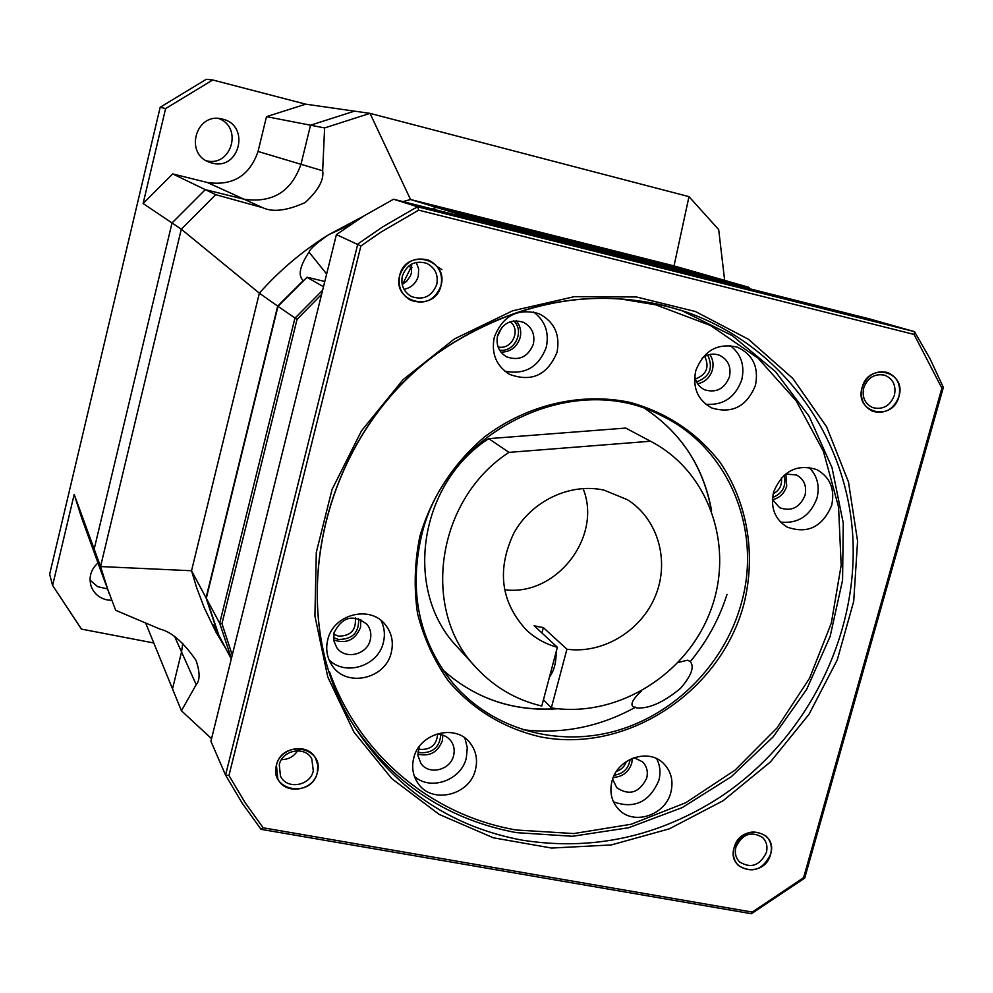 <?xml version="1.0" encoding="UTF-8"?>
<svg xmlns="http://www.w3.org/2000/svg" width="993" height="993" viewBox="0 0 993 993"><rect width="100%" height="100%" fill="white"/><g stroke="black" fill="none" stroke-linecap="round" stroke-linejoin="round"><path stroke-width="1.49" d="M305.72 104.166L266.496 116.653L310.536 125.205L354.464 111.142L305.72 104.166L212.75 79.974L206.308 79.279L160.171 107.269L49.65 574.277L52.604 585.485L81.451 629.103L153.791 642.98M90.04 580.185L97.662 586.652L107.405 588.886M206.333 160.767C231.381 167.308 243.136 127.141 218.634 118.515M97.984 562.944C90.897 569.448 88.6 577.156 91.083 586.093C93.863 593.491 99.201 598.096 107.095 599.909L111.626 600.331M212.75 79.974L165.608 108.572L143.104 203.54L172.708 173.912L205.303 189.651L172.037 222.966L143.104 203.54M266.496 116.653L258.056 151.457C249.591 175.798 232.685 186.15 207.338 182.501L172.708 173.912M212.006 163.038C239.536 171.069 250.621 125.255 222.544 119.148L222.01 119.011C196.105 111.861 183.978 153.754 209.424 162.231L212.006 163.038M724.654 280.374L718.684 229.582L688.993 196.651L370.017 113.363L354.464 111.142L310.536 125.205L300.966 164.292C291.408 191.624 272.454 203.267 244.079 199.221L205.303 189.651L172.037 222.966L94.174 549.104L74.19 494.377L52.604 585.485M74.19 494.377L81.649 517.899L102.49 575.332L94.174 549.104L102.49 575.332L115.672 610.31L160.096 629.128C171.466 631.796 183.432 642.186 195.993 660.295C200.04 672.162 200.114 680.292 196.192 684.661L181.421 710.752L211.534 738.693M160.171 107.269L165.608 108.572M174.905 637.109L181.545 651.954L182.786 643.228L181.545 651.954L172.509 688.869L181.421 710.752M145.673 623.07L172.509 688.869L181.545 651.954L196.192 684.661M688.993 196.651L674.024 265.901L410.531 199.519L370.017 113.363L324.612 127.936L310.536 125.205L300.966 164.292C291.408 191.624 272.454 203.267 244.079 199.221L205.303 189.651L215.729 194.678L181.297 229.184L100.554 566.556L109.131 593.64M363.637 216.114L328.522 234.795C302.728 250.807 279.666 270.27 259.359 293.171L181.297 229.184L172.037 222.966L94.174 549.104L100.554 566.556L191.537 570.739L196.614 587.595L204.384 608.064L215.866 631.92L213.123 624.882L216.846 630.319M303.436 280.46L277.68 306.092L206.06 597.836L216.784 630.307M712.515 276.923L436.585 207.45L431.607 208.803M538.69 626.782L543.345 627.576L566.929 649.211C602.974 654.139 641.292 630.878 655.492 595.738C669.915 560.685 657.962 518.892 627.427 499.715L604.166 490.17C570.379 482.548 531.714 500.757 513.89 533.018C496.599 569.721 500.733 602.019 526.29 629.922C535.19 638.263 545.554 644.06 557.371 647.299L534.097 625.702L538.69 626.782M541.917 632.951L543.345 627.576M504.456 589.718C556.117 596.83 602.739 536.803 583.065 488.506M476.317 667.817L457.413 647.076C403.146 591.307 418.338 483.976 488.717 438.645L508.999 452.374C436.212 499.342 420.362 610.36 476.317 667.817C494.278 687.181 516.099 699.916 541.781 706.035L557.371 647.299M508.999 452.374L650.489 441.24L651.78 441.922C709.983 472.742 734.919 547.999 710.194 611.7C685.964 675.575 616.405 718.138 551.326 707.885L566.929 649.211M488.717 438.645L625.751 428.07L650.489 441.24M625.751 428.07L651.78 441.922M543.444 699.755L551.326 707.885M549.477 677.052C554.032 670.933 556.254 662.554 556.142 651.942M277.68 306.092L259.359 293.171L191.537 570.739L206.06 597.836M226.23 649.323L215.866 631.92M324.612 127.936L322.675 170.784C324.165 179.795 318.343 190.383 305.211 202.522C286.952 210.727 272.777 212.452 262.673 207.686L215.729 194.678M436.585 207.45L410.531 199.519L402.984 201.604M303.051 280.361C297.826 275.495 299.812 266.074 309.022 252.098C310.151 248.784 316.655 243.012 328.522 234.795L350.814 224.418M674.024 265.901L712.49 276.898M237.414 634.204L239.586 625.453M441.947 269.599L437.019 266.447M696.552 381.92C709.834 376.868 713.557 367.919 707.711 355.084C713.557 367.919 709.834 376.868 696.552 381.92M338.365 639.43C352.515 639.48 359.255 632.541 358.597 618.602C359.255 632.541 352.515 639.48 338.365 639.43L333.462 637.593L338.365 639.43M499.553 350.119C514.56 352.689 525.036 331.103 513.704 320.913C525.036 331.103 514.56 352.689 499.553 350.119M772.542 497.592C782.745 493.36 786.605 485.9 784.098 475.225C786.605 485.9 782.745 493.36 772.542 497.592M614.282 775.198C623.393 773.758 628.681 768.458 630.158 759.297C628.681 768.458 623.393 773.758 614.282 775.198M420.56 752.744C433.035 753.029 439.762 746.984 440.768 734.609C439.762 746.984 433.035 753.029 420.56 752.744L417.867 751.986L420.56 752.744M695.398 378.941C706.557 374.696 709.672 367.187 704.757 356.413M333.722 634.192L338.514 636.153C350.827 636.054 356.413 629.972 355.283 617.907M498.039 346.88C511.581 350.541 521.486 330.098 510.216 321.744M773.15 493.881C779.517 490.381 782.273 485.056 781.404 477.894M616.479 771.362C621.395 769.712 624.684 766.422 626.335 761.494M418.438 748.809L420.622 749.417C431.049 749.665 436.709 744.626 437.59 734.274M750.236 288.913L748.486 287.2L713.123 277.084L437.019 207.574L461.062 214.885L748.486 287.2L748.548 288.491M461.472 216.313L461.062 214.885L458.518 215.568M307.023 277.308L323.495 286.729M307.085 277.221L324.798 281.466L307.085 277.221L277.99 306.303L307.048 277.233M206.345 598.109L218.795 635.135L231.282 658.967M322.626 290.229L294.909 318.232L219.689 623.244L206.296 598.283L277.99 306.303L297.031 319.398L221.973 623.641L219.689 623.244L231.406 658.496M206.283 598.245L218.808 635.148M501.85 327.417L497.307 336.826M500.969 352.167C510.563 351.969 516.931 347.153 520.096 337.744C521.573 331.327 520.27 325.654 516.199 320.751M533.365 344.075C528.115 356.921 519.215 361.191 506.653 356.859C498.809 352.081 495.792 344.981 497.58 335.56C502.52 323.11 511.122 318.679 523.41 322.291C531.888 326.92 535.215 334.182 533.365 344.075M504.829 371.159C524.937 375.131 538.765 367.125 546.299 347.14C549.352 332.407 545.095 320.677 533.539 311.963M557.036 352.205C560.313 334.529 554.305 321.695 539.013 313.701C517.663 307.818 502.743 315.687 494.266 337.297C491.125 353.558 496.227 365.908 509.583 374.361C531.789 382.429 547.602 375.044 557.036 352.205M419.865 536.319C431.483 497.17 452.882 464.165 484.075 437.305C526.675 404.734 580.719 392.024 629.959 402.364C666.862 412.641 696.887 432.625 720.037 462.304C747.828 502.917 756.281 555.224 743.745 604.7C720.223 692.084 627.079 753.65 540.999 736.98C504.183 728.539 473.388 709.97 448.637 681.285C434.239 660.941 423.874 638.375 417.556 613.6C413.783 588.067 414.565 562.299 419.865 536.319M391.304 652.438C393.7 642.123 391.739 632.926 385.445 624.845C370.339 604.576 333.065 614.195 327.702 639.951C325.543 649.186 326.97 657.627 331.972 665.285C345.974 687.975 385.694 679.224 391.304 652.438M670.883 792.228C673.614 780.858 671.156 771.251 663.523 763.418C648.491 747.779 617.224 758.528 611.973 781.292C609.404 791.967 611.477 801.14 618.192 808.836C632.802 825.99 665.459 815.588 670.883 792.228M831.687 505.325C835.088 489.065 830.111 477.149 816.73 469.577C796.671 463.557 782.285 471.092 773.572 492.168C770.307 507.584 774.776 519.202 787.002 527.01C807.508 534.333 822.403 527.109 831.687 505.325M755.487 385.21C758.937 367.149 752.88 354.464 737.303 347.153C717.505 342.659 703.64 350.579 695.708 370.898C692.394 387.915 697.806 400.303 711.944 408.036C732.4 413.994 746.91 406.385 755.487 385.21M475.486 769.6C477.856 759.682 476.081 750.857 470.185 743.112C455.775 723.289 419.12 732.983 413.696 758.23C411.524 767.304 412.889 775.533 417.78 782.943C431.322 804.678 469.863 795.629 475.486 769.6M941.885 388.189L914.081 334.43L418.661 210.156L380.94 232.101L360.906 245.979L228.961 775.496L244.998 802.468L263.145 827.79L752.247 912.07L803.598 877.7L941.885 388.189L943.35 387.407L930.118 358.92L914.528 331.65L417.718 206.829L413.262 209.138L382.801 226.814L357.79 243.993L225.56 775.099L242.168 803.101L261.035 829.329L751.453 913.721L804.702 878.085L943.35 387.407M770.63 854.253C778.388 830.086 740.07 823.036 734.1 847.674C726.466 871.966 764.747 878.706 770.63 854.253C772.417 846.992 770.866 840.922 766 836.056C752.384 828.162 741.746 832.035 734.1 847.674C732.387 854.688 733.79 860.608 738.333 865.437C751.999 873.84 762.761 870.104 770.63 854.253M317.313 772.616C324.934 746.947 282.037 739.053 276.426 765.255C268.966 791.061 311.79 798.608 317.313 772.616L317.785 765.106L315.464 758.118C307.545 742.367 280.063 747.319 276.426 765.255L277.829 778.847C285.177 795.48 313.577 790.937 317.313 772.616M441.029 285.562C449.022 258.565 405.628 247.853 399.67 275.545C391.838 302.716 435.17 313.031 441.029 285.562C443.089 273.894 438.98 265.441 428.703 260.216C414.726 256.467 405.045 261.581 399.67 275.545C397.672 286.468 401.296 294.673 410.531 300.171C425.004 305.05 435.17 300.184 441.029 285.562M898.938 396.53C907.056 371.171 868.403 361.638 862.085 387.593C854.092 413.1 892.707 422.286 898.938 396.53C901.222 384.912 897.399 376.893 887.481 372.474C875.454 370.054 866.988 375.093 862.085 387.593C859.851 398.876 863.463 406.807 872.897 411.375C885.148 414.267 893.824 409.315 898.938 396.53M914.081 334.43L914.528 331.65L869.409 318.877L393.538 199.233L417.718 206.829L418.661 210.156M360.906 245.979L336.404 234.596L210.913 741.225L225.56 775.099L228.961 775.496M263.145 827.79L261.035 829.329M752.247 912.07L751.453 913.721M803.598 877.7L804.702 878.085M393.538 199.233L364.319 215.692L336.404 234.596M402.19 284.482L406.596 281.354L410.345 276.042L411.425 272.951L411.412 264.2M766.36 852.528C767.837 846.508 766.559 841.468 762.525 837.422C751.18 830.818 742.33 834.021 735.95 847.054C734.51 852.913 735.701 857.853 739.5 861.874C750.869 868.825 759.819 865.71 766.36 852.528M313.304 770.891L311.79 758.888C305.236 745.718 282.31 749.814 279.281 764.759L280.473 776.129C286.629 789.919 310.201 786.108 313.304 770.891M436.771 284.358C438.472 274.701 435.083 267.688 426.618 263.306C414.937 260.116 406.857 264.349 402.351 276.017C400.688 285.152 403.729 292.004 411.487 296.559C423.502 300.544 431.918 296.473 436.771 284.358M894.408 395.264C896.307 385.619 893.141 378.954 884.912 375.267C874.895 373.219 867.832 377.414 863.736 387.841C861.874 397.25 864.891 403.841 872.785 407.639C882.963 410.01 890.175 405.889 894.408 395.264M678.194 662.505L687.342 660.246L690.023 661.326C694.777 666.464 691.562 675.513 680.404 688.459C663.448 702.448 648.826 708.94 636.513 707.91L632.839 706.507C630.381 703.987 633.149 698.911 641.143 691.277M741.175 603.818C724.617 663.672 675.538 713.744 616.529 730.724C557.532 747.543 492.565 729.557 453.354 683.755C419.307 641.739 408.657 592.585 421.392 536.294C445.087 431.31 573.433 368.415 661.549 415.732C728.912 447.744 762.487 530.225 741.175 603.818M329.006 659.774C345.316 676.643 378.321 666.03 383.372 642.459C385.259 634.713 384.465 627.377 381.002 620.464M370.277 639.877C367.125 655.008 344.782 660.084 336.652 647.436L333.735 640.448L334.033 632.715C342.349 616.628 353.384 613.86 367.125 624.411C370.55 628.979 371.605 634.13 370.277 639.877M333.648 639.926C346.334 644.196 355.295 640.001 360.546 627.328L360.782 619.433M613.513 801.86C634.353 809.233 649.459 802.096 658.843 780.436C660.866 772.653 660.122 765.404 656.621 758.664M634.093 757.659L642.62 761.879C646.865 766.335 648.23 771.772 646.691 778.164C639.393 792.786 629.413 795.989 616.777 787.759L612.631 779.145M613.289 777.395C622.462 776.923 628.606 772.231 631.734 763.307L632.355 758.304M780.56 522.107C798.198 523.845 810.338 515.814 817.016 498.027C819.933 485.776 817.239 475.535 808.923 467.281M785.55 473.996L796.647 475.026C804.144 479.383 806.937 486.136 805.025 495.308C799.812 507.634 791.371 511.78 779.716 507.758L772.393 499.479M772.517 499.777C779.629 497.977 784.371 493.422 786.717 486.136L785.873 473.922M705.787 404.263C723.388 405.541 735.379 397.361 741.783 379.723C744.936 365.412 741.076 354.029 730.215 345.564M702.001 358.287C707.426 354.141 713.197 353.111 719.292 355.184C728.006 359.416 731.394 366.616 729.458 376.769C724.654 388.735 716.45 393.104 704.869 389.889C699.047 387.133 695.683 382.404 694.777 375.702M697.632 383.807C705.067 382.119 709.983 377.489 712.403 369.917C713.793 364.245 712.937 359.106 709.809 354.501M414.416 776.377C430.577 791.297 461.36 780.25 466.338 757.895L467.293 747.741L464.885 738.047M435.53 734.361C441.823 733.926 446.887 736.024 450.723 740.654C453.962 745.023 454.931 749.988 453.602 755.549C450.437 770.283 428.691 775.496 420.858 763.332L417.892 755.487L419.096 746.823M417.805 754.159C429.572 756.815 437.739 752.371 442.319 740.815L442.853 735.143M297.615 750.745C293.791 756.604 288.417 759.558 281.491 759.608M416.253 262.388L418.661 268.966L418.301 276.042C416.092 283.353 411.325 287.784 404.002 289.335M258.056 151.457L322.675 170.784M207.338 182.501L262.673 207.686M217.107 630.989L215.555 631.3M326.647 274.018L309.022 252.098M221.973 623.641L232.25 655.095M321.608 294.362L297.031 319.398M411.747 265.851L402.637 284.259M411.946 267.725L408.433 266.248M727.025 594.348C719.267 618.8 707.19 640.994 690.793 660.953M635.743 707.078C599.735 726.975 561.877 734.485 522.169 729.632M329.44 671.616C358.858 755.251 432.402 815.675 516.273 829.999L573.793 833.561L631.176 824.252L685.766 802.729L735.105 770.109L776.985 727.981L809.556 678.256L831.302 623.182L841.17 565.24L838.564 507.051L823.42 451.343L796.212 400.849L758.019 358.125L710.504 325.493L655.876 304.863L619.123 298.682M356.264 729.16C396.095 785.575 449.432 820.057 516.298 832.63L572.502 836.28L628.643 827.74L682.29 807.57L731.171 776.799L773.224 736.794L806.701 689.316L830.173 636.352L842.573 580.135L843.256 523.075L832.022 467.641L809.158 416.352L775.483 371.618L732.325 335.671L681.508 310.437M455.502 341.418C522.963 300.916 592.61 288.975 664.466 305.583L685.307 311.69C781.479 344.77 846.967 436.15 852.801 536.741C858.436 637.481 805.733 740.232 720.409 796.945C658.669 836.814 592.56 851.212 522.095 840.152C453.18 827.219 398.627 791.334 358.423 732.524C276.153 614.642 321.471 421.355 455.303 341.542M723.152 800.706L770.444 761.916L809.047 714.265L837.248 659.935L853.719 601.336L857.58 541.098L848.494 482.015L826.648 426.878L792.836 378.457L748.449 339.271L695.472 311.541L636.463 296.981L574.401 296.634L512.587 310.809L454.384 338.961L403.071 379.674L361.539 430.763L332.084 489.412L316.308 552.319L314.918 615.995L327.777 676.99L353.942 732.114L391.788 778.636L439.105 814.359L493.322 837.794L551.649 848.059L611.241 844.944L669.294 828.857L723.152 800.706M442.853 669.915C475.436 698.935 513.778 711.869 557.905 708.741M711.609 510.849C703.739 467.331 681.707 433.37 645.537 408.979C681.421 433.171 703.354 466.871 711.323 510.079M206.296 598.183L277.966 306.291M750.286 288.926L748.61 287.275M358.423 732.524C276.253 614.94 321.496 421.417 455.477 341.555C530.957 296.77 607.567 286.816 685.307 311.69M688.261 660.432L687.355 660.246M442.841 669.903C475.163 698.7 513.244 711.621 557.085 708.642"/></g></svg>
